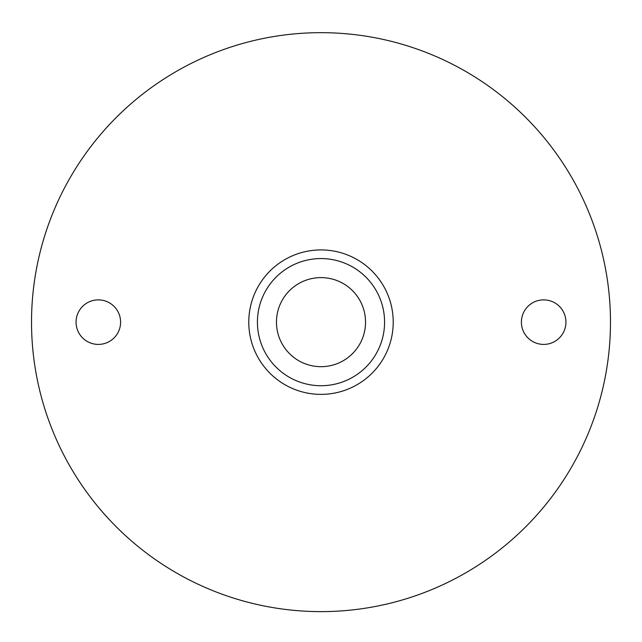 <?xml version="1.0" encoding="UTF-8"?>
<svg xmlns="http://www.w3.org/2000/svg" width="642" height="642" viewBox="0 0 642 642"><rect width="100%" height="100%" fill="white"/><g stroke="black" fill="none" stroke-linecap="round" stroke-linejoin="round"><path stroke-width="0.96" d="M321 277.609A44.531 44.531 0 0 1 359.568 344.409A44.531 44.531 0 0 1 282.432 344.409A44.531 44.531 0 0 1 321 277.609M321 32.67A289.47 289.47 0 0 1 571.693 466.878A289.47 289.47 0 0 1 70.307 466.878A289.47 289.47 0 0 1 321 32.67M321 249.923A72.217 72.217 0 0 1 383.547 358.252A72.217 72.217 0 0 1 258.453 358.252A72.217 72.217 0 0 1 321 249.923M543.67 344.409A22.269 22.269 0 0 0 565.939 322.14A22.269 22.269 0 0 0 543.67 299.878A22.269 22.269 0 0 0 521.4 322.14A22.269 22.269 0 0 0 543.67 344.409M98.33 299.878A22.269 22.269 0 0 1 117.614 333.278A22.269 22.269 0 0 1 79.046 333.278A22.269 22.269 0 0 1 98.33 299.878M321 258.565A63.582 63.582 0 0 1 376.06 353.935A63.582 63.582 0 0 1 265.94 353.935A63.582 63.582 0 0 1 321 258.565"/></g></svg>
